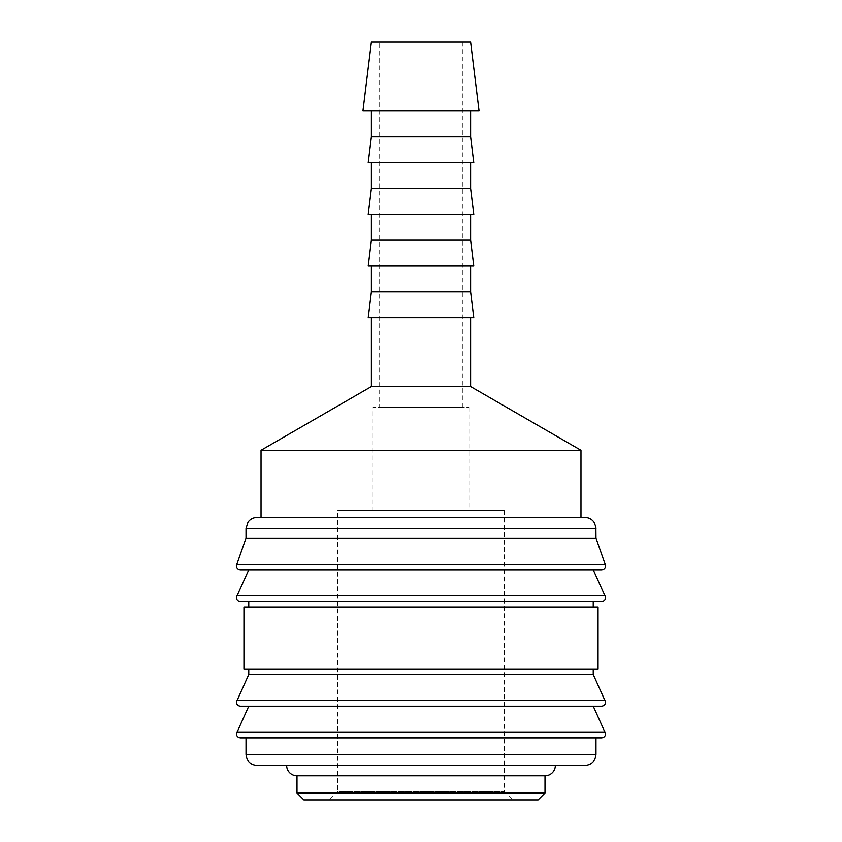 <?xml version="1.0" encoding="UTF-8"?>
<svg xmlns="http://www.w3.org/2000/svg" width="842" height="842" viewBox="0 0 842 842"><rect width="100%" height="100%" fill="white"/><g stroke="black" fill="none" stroke-linecap="round" stroke-linejoin="round"><path stroke-width="0.63" stroke-dasharray="4.21 3.16" d="M601.493 569.802L240.507 569.802M601.493 601.493L240.507 601.493M601.493 706.206L240.507 706.206M601.493 737.897L240.507 737.897M580.969 517.451L261.031 517.451L580.969 517.451M595.978 538.112L246.022 538.112M605.451 564.466L236.549 564.466M421 569.802L248.769 569.802M593.231 607.008L248.769 607.008L593.231 607.008M421 601.493L248.769 601.493M598.052 669.011L243.948 669.011M598.052 607.008L243.948 607.008M593.231 674.516L248.769 674.516M593.231 669.011L248.769 669.011L593.231 669.011M421 706.206L248.769 706.206M595.978 737.897L246.022 737.897L595.978 737.897M584.958 765.452L286.659 765.452M545.006 793.006L296.994 793.006M296.994 775.787L545.006 775.787M538.112 799.9L303.888 799.9M479.056 110.986L362.944 110.986M470.604 42.1L371.396 42.1M470.604 136.825L371.396 136.825M470.604 110.986L371.396 110.986L470.604 110.986M473.772 162.664L368.228 162.664M470.604 188.492L371.396 188.492M470.604 162.664L371.396 162.664L470.604 162.664M473.772 214.331L368.228 214.331M470.604 240.159L371.396 240.159M470.604 214.331L371.396 214.331L470.604 214.331M473.772 265.998L368.228 265.998M470.604 291.827L371.396 291.827M470.604 265.998L371.396 265.998L470.604 265.998M473.772 317.666L368.228 317.666M470.604 386.552L371.396 386.552M470.604 317.666L371.396 317.666L470.604 317.666M580.969 450.27L261.031 450.27M462.332 407.223L379.668 407.223L379.668 42.1L462.332 42.1L462.332 407.223L379.668 407.223M469.226 407.223L469.226 510.557L372.774 510.557L372.774 407.223L469.226 407.223L372.774 407.223M504.358 510.557L504.358 791.564L337.642 791.564L337.642 510.557L504.358 510.557L337.642 510.557M512.694 799.9L329.306 799.9L337.642 791.564L504.358 791.564L512.694 799.9L329.306 799.9M372.774 510.557L469.226 510.557M462.332 42.1L379.668 42.1M421 765.452L257.042 765.452M595.978 528.471L246.022 528.471M605.24 595.62L236.76 595.62M605.24 700.333L236.76 700.333M605.24 732.024L236.76 732.024M595.978 754.432L246.022 754.432"/><path stroke-width="1.26" d="M595.978 528.471L246.022 528.471L246.022 538.112L236.37 565.666C236.591 568.161 237.97 569.539 240.507 569.802L601.493 569.802C604.03 569.539 605.409 568.161 605.63 565.666L595.978 538.112L595.873 526.913L593.978 522.135C591.737 519.104 588.726 517.546 584.958 517.451L580.969 517.451L580.969 450.27L470.604 386.552L470.604 317.666M421 569.802L248.769 569.802L236.37 597.357C236.591 599.851 237.97 601.23 240.507 601.493L601.493 601.493C604.03 601.23 605.409 599.851 605.63 597.357L593.231 569.802M248.769 669.011L248.769 674.516L236.37 702.07C236.591 704.565 237.97 705.943 240.507 706.206L601.493 706.206C604.03 705.943 605.409 704.565 605.63 702.07L593.231 674.516L593.231 669.011M421 706.206L248.769 706.206L236.37 733.761C236.591 736.255 237.97 737.634 240.507 737.897L601.493 737.897C604.03 737.634 605.409 736.255 605.63 733.761L593.231 706.206M371.396 317.666L371.396 386.552L261.031 450.27L261.031 517.451L257.042 517.451L584.958 517.451M236.549 564.466L605.451 564.466M593.231 607.008L593.231 601.493M421 601.493L248.769 601.493L248.769 607.008M598.052 669.011L598.052 607.008L243.948 607.008L243.948 669.011L598.052 669.011M246.022 737.897L246.022 754.432L595.978 754.432L595.978 737.897M296.994 775.787L296.994 793.006L303.888 799.9L538.112 799.9L545.006 793.006L545.006 775.787L296.994 775.787A10.336 10.336 0 0 1 286.659 765.452L584.958 765.452C591.652 764.799 595.326 761.126 595.978 754.432M479.056 110.986L470.604 42.1L371.396 42.1L362.944 110.986L479.056 110.986M371.396 110.986L371.396 136.825L368.228 162.664L473.772 162.664L470.604 136.825L470.604 110.986M371.396 162.664L371.396 188.492L368.228 214.331L473.772 214.331L470.604 188.492L470.604 162.664M371.396 214.331L371.396 240.159L368.228 265.998L473.772 265.998L470.604 240.159L470.604 214.331M371.396 265.998L371.396 291.827L368.228 317.666L473.772 317.666L470.604 291.827L470.604 265.998M545.006 775.787A10.336 10.336 0 0 0 555.341 765.452M261.031 450.27L580.969 450.27M580.969 517.451L261.031 517.451M371.396 386.552L470.604 386.552M371.396 291.827L470.604 291.827M371.396 240.159L470.604 240.159M371.396 188.492L470.604 188.492M371.396 136.825L470.604 136.825M296.994 793.006L545.006 793.006M246.022 754.432C246.674 761.126 250.348 764.799 257.042 765.452L421 765.452M248.769 674.516L593.231 674.516M246.022 538.112L595.978 538.112M236.76 595.62L605.24 595.62M236.76 700.333L605.24 700.333M236.76 732.024L605.24 732.024M246.022 528.471L248.022 522.135C250.263 519.104 253.274 517.546 257.042 517.451"/></g></svg>
